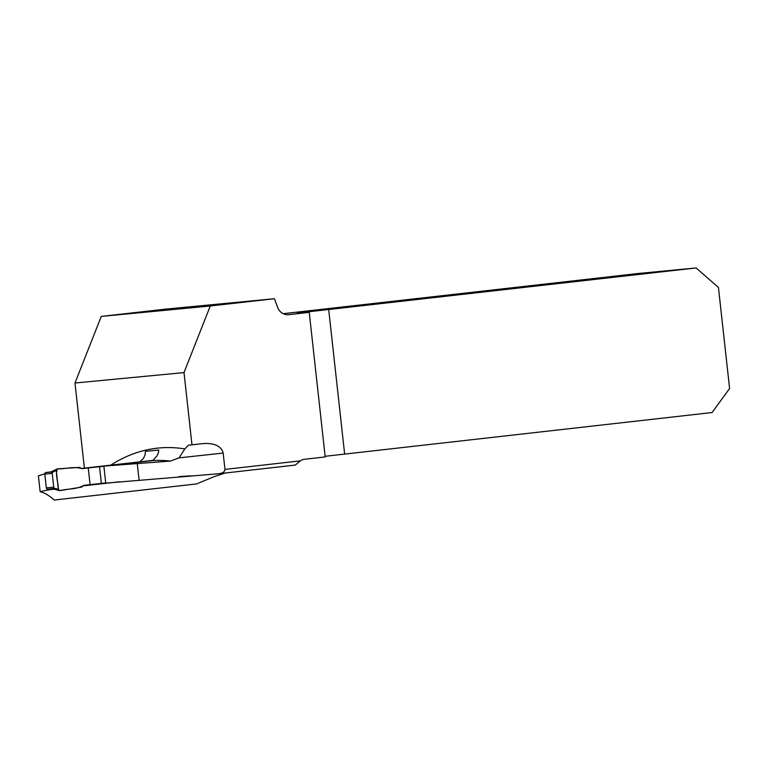 <?xml version="1.0" encoding="UTF-8"?>
<svg xmlns="http://www.w3.org/2000/svg" width="768" height="768" viewBox="0 0 768 768"><rect width="100%" height="100%" fill="white"/><g stroke="black" fill="none" stroke-linecap="round" stroke-linejoin="round"><path stroke-width="1.15" d="M210.278 305.981L274.445 298.714L165.418 309.149L101.251 316.416L210.278 305.981L184.013 372.586L191.981 444.835L188.486 445.171L184.838 448.915L179.069 457.872L170.41 461.078A603.562 242.602 -96.5 0 0 152.794 460.57L156.874 456A11.683 10.694 -95.5 0 0 158.746 450.038L145.469 451.306L144.96 455.174L143.299 458.63L139.699 461.875M119.347 481.786L83.136 485.885M54.24 489.158L50.208 489.61L50.141 488.957M152.794 460.57L103.872 466.109L105.754 483.13L219.206 473.702C222.912 473.059 224.832 471.629 224.966 469.402L223.162 453.062C221.28 446.179 214.723 443.011 203.472 443.539L191.981 444.835M50.208 489.61A1076.995 432.893 83.5 0 0 40.147 491.674C44.669 492.826 49.344 495.619 54.192 500.045L196.627 483.917L213.648 476.842L225.043 473.04M40.147 491.674L38.4 475.882A603.562 242.602 83.5 0 1 44.794 473.885M84.384 468.144L74.986 383.011L184.013 372.586M274.445 298.714L277.565 307.229A11.683 10.694 84.5 0 0 288.605 314.688A11.683 10.694 84.5 0 0 288.778 314.669L309.235 312.355L297.187 313.171L307.507 311.904L696.115 267.955L718.445 287.462L729.6 388.512L712.08 412.531L325.133 456.298M219.206 473.702L295.248 465.091L300.346 460.867A11.683 10.694 84.5 0 1 304.742 459.254L325.2 456.931L309.235 312.355M283.229 313.69L637.91 273.523L696.115 267.955M344.65 454.138L328.694 309.562M103.872 466.109L170.41 461.078M139.085 479.99L137.242 463.325M74.986 383.011L101.251 316.416M44.803 474.086L46.32 487.882A1.459 1.334 84.5 0 0 47.808 489.178L52.742 488.707L53.76 487.162L52.234 473.376L50.899 472.022L45.965 472.493A1.459 1.334 84.5 0 0 44.803 474.086L52.234 473.376M101.386 483.408L90.086 484.627L88.243 467.933L99.542 466.714L101.386 483.408L105.725 482.918M90.086 484.627L83.827 485.338L81.619 487.104L59.875 490.618A1.459 1.334 84.5 0 1 58.33 489.322L53.376 487.939M153.744 460.282L81.59 468.451M51.005 471.917L45.965 472.493M88.243 467.933L81.984 468.643L79.45 467.414L57.466 468.854C65.587 469.114 74.208 466.099 81.984 468.643L88.243 467.933L90.086 484.627L83.827 485.338C76.8 489.562 67.738 488.554 59.875 490.618L58.33 489.322C58.445 482.726 54.902 474.24 57.466 468.854A1.459 1.334 -95.5 0 0 57.005 468.979L50.947 471.946M99.542 466.714L103.882 466.224M51.696 472.694L56.246 470.458L58.33 489.322M56.246 470.458A1.459 1.334 -95.5 0 1 57.005 468.979M190.483 475.728A1.459 1.334 -95.5 0 1 189.946 475.891L179.117 476.592M295.133 465.091L219.696 473.635M110.698 465.158A615.245 247.296 83.5 0 1 184.838 448.915M300.346 460.867L224.966 469.402M223.162 453.062L179.069 457.872M46.32 487.882L53.76 487.162M47.789 489.178L52.752 488.707M52.79 488.755L59.338 490.589"/></g></svg>
